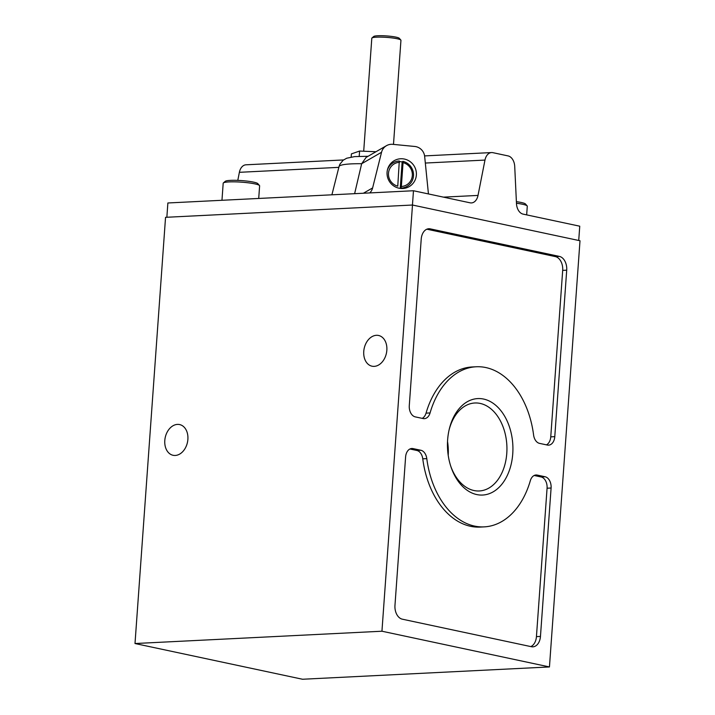 <?xml version="1.0" encoding="UTF-8"?>
<svg xmlns="http://www.w3.org/2000/svg" width="715" height="715" viewBox="0 0 715 715"><rect width="100%" height="100%" fill="white"/><g stroke="black" fill="none" stroke-linecap="round" stroke-linejoin="round"><path stroke-width="1.07" d="M447.626 439.877A48.289 32.693 -92.9 0 1 449.199 429.456A48.289 32.693 -92.9 0 1 498.248 407.657A48.289 32.693 -92.9 0 1 502.055 483.992A48.289 32.693 -92.9 0 1 451.076 467.181A48.289 32.693 -92.9 0 1 447.626 439.877M413.011 448.591L420.876 450.262A9.938 6.73 -92.9 0 1 426.792 458.628A80.152 54.277 -92.9 0 0 484.18 526.875A80.152 54.277 -92.9 0 0 530.324 480.703A9.938 6.73 -92.9 0 1 536.036 474.983A9.938 6.73 -92.9 0 1 537.233 475.082L545.107 476.762A9.938 6.73 -92.9 0 1 551.095 488.014L540.46 636.43A12.173 8.24 -92.9 0 1 532.863 646.834A12.173 8.24 -92.9 0 1 531.388 646.709L402.313 619.181A12.173 8.24 -92.9 0 1 394.966 605.399L405.602 456.983A9.938 6.73 -92.9 0 1 411.813 448.493A9.938 6.73 -92.9 0 1 413.011 448.591L410.625 448.707M412.492 205.026L579.999 240.749L549.451 666.943L381.944 631.22L135.001 643.527L165.549 217.324L412.492 205.026L381.944 631.22M430.287 228.871L559.371 256.399A12.173 8.24 -92.9 0 1 566.709 270.181L554.777 436.659A9.938 6.73 -92.9 0 1 548.575 445.15A9.938 6.73 -92.9 0 1 547.377 445.052L539.512 443.372A9.938 6.73 -92.9 0 1 533.596 435.015A80.152 54.277 -92.9 0 0 476.208 366.768A80.152 54.277 -92.9 0 0 430.064 412.939A9.938 6.73 -92.9 0 1 424.344 418.659A9.938 6.73 -92.9 0 1 423.146 418.561L415.281 416.881A9.938 6.73 -92.9 0 1 409.284 405.628L421.215 239.159A12.173 8.24 -92.9 0 1 428.821 228.746A12.173 8.24 -92.9 0 1 430.287 228.871L427.373 229.015M237.791 180.386L239.382 172.315A10.957 7.418 -92.9 0 1 245.978 164.808L343.531 159.946M424.594 155.906L491.58 152.563A10.957 7.418 87.1 0 1 492.894 152.67L508.088 155.915A10.957 7.418 87.1 0 1 514.72 166.416L516.48 203.623A10.957 7.418 87.1 0 0 523.121 214.125L579.749 226.199L578.721 240.472M369.771 192.916A10.957 10.662 60 0 0 372.622 187.92L363.399 193.238M354.622 193.676L361.656 163.726L366.116 157.416L386.493 145.672A10.957 10.662 60 0 0 381.542 152.268L372.622 187.92M491.58 152.563A10.957 7.418 87.1 0 0 484.976 160.08L478.013 195.418A10.957 7.418 87.1 0 1 471.417 202.926A10.957 7.418 87.1 0 1 470.095 202.819L413.476 190.744L167.873 202.98L166.854 217.262M412.448 205.026L413.476 190.744M428.455 193.935A10.957 10.662 60 0 1 428.383 193.327L424.656 156.451A10.957 10.662 60 0 0 414.754 146.468L392.741 144.332A10.957 10.662 60 0 0 386.493 145.672M549.451 666.943L302.508 679.25L135.001 643.527M164.799 440.503A15.703 11.377 102 0 1 179.617 424.567A15.703 11.377 102 0 1 187.464 442.299A15.703 11.377 102 0 1 173.066 455.285A15.703 11.377 102 0 1 164.799 440.503M363.756 351.414A15.703 11.377 102 0 1 378.575 335.478A15.703 11.377 102 0 1 386.422 353.21A15.703 11.377 102 0 1 372.015 366.196A15.703 11.377 102 0 1 363.756 351.414M416.362 175.068A14.97 14.577 60 0 0 388.567 166.729A14.97 14.577 60 0 0 401.115 188.492A14.97 14.577 60 0 0 416.362 175.068M399.39 161.59A13.478 13.12 60 0 1 402.134 161.947L402.876 161.349L403.054 162.645A12.2 11.878 60 0 1 401.347 186.499L403.054 162.645M399.488 162.296A12.2 11.878 60 0 0 397.772 186.15L399.301 161A13.656 13.299 60 0 0 393.304 162.725L392.866 162.984A13.656 13.299 60 0 0 388.147 167.659M399.953 188.367A13.478 13.12 60 0 0 400.239 188.358L400.507 188.376A13.656 13.299 60 0 0 406.504 186.651L406.951 186.401A13.656 13.299 60 0 0 402.876 161.349M393.304 162.725A13.656 13.299 60 0 0 387.396 170.072M401.347 186.499L400.954 188.125A13.656 13.299 60 0 0 406.951 186.401M400.507 188.376L400.954 188.125M402.134 161.947L400.239 188.358M530.78 646.583A12.173 8.24 87.1 0 0 536.438 636.627L547.073 488.211A9.938 6.73 87.1 0 0 541.076 476.959L534.159 475.484M426.792 458.628L422.762 458.824A80.152 54.277 87.1 0 0 480.158 527.08L484.18 526.875M422.762 458.824A9.938 6.73 87.1 0 0 416.845 450.468L409.927 448.993M422.199 418.355A9.938 6.73 87.1 0 0 426.042 413.136A80.152 54.277 87.1 0 1 472.177 366.965L476.208 366.768M546.43 444.855A9.938 6.73 87.1 0 0 550.756 436.856L562.687 270.386A12.173 8.24 87.1 0 0 555.341 256.596L426.873 229.202M449.002 430.314A44.044 29.824 -92.9 0 1 474.885 402.992A44.044 29.824 -92.9 0 1 506.864 445.49A44.044 29.824 -92.9 0 1 479.265 490.964A44.044 29.824 -92.9 0 1 450.799 466.341M447.527 441.504A44.044 29.824 -92.9 0 1 448.216 455.357M351.163 157.05L351.396 153.895L359.591 151.053L375.983 151.732M359.216 156.317L359.591 151.053M393.491 144.403L400.945 40.317A14.613 1.904 -175.9 0 0 400.838 40.058L399.301 38.306A12.933 1.689 -175.9 0 0 390.953 36.34A12.933 1.689 -175.9 0 0 377.779 35.75A12.933 1.689 -175.9 0 0 373.731 36.474L371.952 37.984A14.613 1.904 -175.9 0 0 371.809 38.226L363.703 151.222M400.838 40.058A14.613 1.904 -175.9 0 0 391.418 37.832A14.613 1.904 -175.9 0 0 376.528 37.171A14.613 1.904 -175.9 0 0 371.952 37.984M258.714 198.457L259.617 185.846A18.259 2.377 -175.9 0 0 259.482 185.525L257.802 183.621A16.436 2.145 -175.9 0 0 247.193 181.118A16.436 2.145 -175.9 0 0 230.444 180.377A16.436 2.145 -175.9 0 0 225.297 181.288L223.366 182.933A18.259 2.377 -175.9 0 0 223.187 183.237L221.963 200.28M259.482 185.525A18.259 2.377 -175.9 0 0 247.694 182.745A18.259 2.377 -175.9 0 0 229.086 181.914A18.259 2.377 -175.9 0 0 223.366 182.933M526.66 214.884L527.286 206.215A18.259 2.377 -175.9 0 0 527.143 205.893L525.471 203.981A16.436 2.145 -175.9 0 0 516.391 201.675M527.143 205.893A18.259 2.377 -175.9 0 0 516.462 203.248M239.382 172.315L338.839 167.355M381.542 152.268L361.656 163.726A38.118 4.969 4.1 0 0 339.053 166.524L331.903 194.802M425.327 163.047L484.976 160.08M443.461 197.134L478.013 195.418M540.46 636.43L536.438 636.627M551.095 488.014L547.073 488.211M545.107 476.762L541.076 476.959M537.233 475.082L534.856 475.198M420.876 450.262L416.845 450.468M430.064 412.939L426.042 413.136M554.777 436.659L550.756 436.856M566.709 270.181L562.687 270.386M559.371 256.399L555.341 256.596M339.053 166.524L339.92 164.182L343.129 160.249L346.712 158.221L354.676 156.603L368.082 156.281"/></g></svg>
